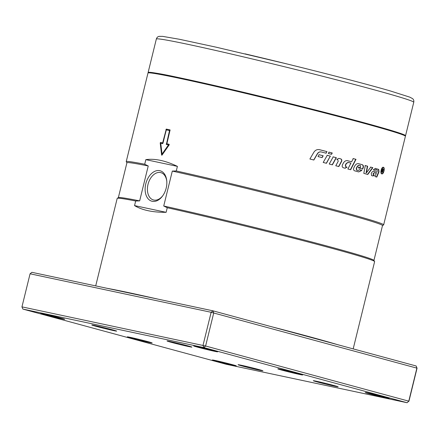 <?xml version="1.0" encoding="UTF-8"?>
<svg xmlns="http://www.w3.org/2000/svg" width="439" height="439" viewBox="0 0 439 439"><rect width="100%" height="100%" fill="white"/><g stroke="black" fill="none" stroke-linecap="round" stroke-linejoin="round"><path stroke-width="0.66" d="M404.791 135.711A131.969 3.633 -166.2 0 0 325.875 112.675A131.969 3.633 -166.2 0 0 181.153 78.126C233.789 89.183 345.18 116.807 385.936 128.907L402.294 134.114L405.076 135.448L405.411 136.26A132.54 3.649 13.8 0 0 362.334 122.86A132.54 3.649 13.8 0 0 180.605 78.565A132.54 3.649 13.8 0 0 147.987 73.033C148.256 71.595 159.302 73.291 181.137 78.12M126.909 162.82L126.251 161.739A132.54 3.649 13.8 0 1 126.229 161.629A132.54 3.649 13.8 0 1 144.705 164.246L145.836 159.653C154.89 158.369 165.421 160.608 177.411 166.37L176.28 170.963L172.307 171.084L163.725 206.006L167.254 207.724A132.54 3.649 13.8 0 1 331.549 248.216A132.54 3.649 13.8 0 1 374.599 261.507A132.54 3.649 13.8 0 1 374.621 261.617L353.186 348.89M166.809 181.532A14.152 9.34 -74.8 0 0 160.861 172.648A14.152 9.34 -74.8 0 0 160.531 172.565A14.152 9.34 -74.8 0 0 148.075 184.106A14.152 9.34 -74.8 0 0 153.447 199.964A14.152 9.34 -74.8 0 0 153.782 200.041A14.152 9.34 -74.8 0 0 163.072 195.306M152.218 201.298A15.777 10.41 105.2 0 1 145.786 183.82A15.777 10.41 105.2 0 1 159.741 170.672A15.777 10.41 105.2 0 1 166.782 181.109A15.777 10.41 105.2 0 1 162.831 195.651A15.777 10.41 105.2 0 1 152.218 201.298M281.964 370.154A12.78 0.351 13.8 0 1 277.81 368.859A12.78 0.351 13.8 0 1 285.185 370.34A12.78 0.351 13.8 0 1 298.482 373.666A12.78 0.351 13.8 0 1 302.636 374.955A12.78 0.351 13.8 0 1 295.26 373.479A12.78 0.351 13.8 0 1 281.964 370.154M171.232 342.305A12.78 0.351 13.8 0 1 167.078 341.015A12.78 0.351 13.8 0 1 174.453 342.497A12.78 0.351 13.8 0 1 187.749 345.817A12.78 0.351 13.8 0 1 191.903 347.112A12.78 0.351 13.8 0 1 184.528 345.63A12.78 0.351 13.8 0 1 171.232 342.305M131.491 338.151A12.78 0.351 13.8 0 1 127.337 336.861A12.78 0.351 13.8 0 1 134.707 338.337A12.78 0.351 13.8 0 1 148.003 341.663A12.78 0.351 13.8 0 1 152.157 342.958A12.78 0.351 13.8 0 1 144.788 341.476A12.78 0.351 13.8 0 1 131.491 338.151M242.224 366A12.78 0.351 13.8 0 1 238.07 364.705A12.78 0.351 13.8 0 1 245.439 366.186A12.78 0.351 13.8 0 1 258.741 369.512A12.78 0.351 13.8 0 1 262.895 370.801A12.78 0.351 13.8 0 1 255.52 369.32A12.78 0.351 13.8 0 1 242.224 366M95.993 326.303A12.78 0.351 13.8 0 1 91.839 325.014A12.78 0.351 13.8 0 1 99.214 326.495A12.78 0.351 13.8 0 1 112.51 329.815A12.78 0.351 13.8 0 1 116.664 331.11A12.78 0.351 13.8 0 1 109.289 329.629A12.78 0.351 13.8 0 1 95.993 326.303M317.463 381.996A12.78 0.351 13.8 0 1 313.309 380.706A12.78 0.351 13.8 0 1 320.679 382.188A12.78 0.351 13.8 0 1 333.975 385.513A12.78 0.351 13.8 0 1 338.129 386.803A12.78 0.351 13.8 0 1 330.759 385.321A12.78 0.351 13.8 0 1 317.463 381.996M369.292 393.767A12.308 0.34 13.8 0 1 365.292 392.521A12.308 0.34 13.8 0 1 372.393 393.948A12.308 0.34 13.8 0 1 385.195 397.147A12.308 0.34 13.8 0 1 389.195 398.392A12.308 0.34 13.8 0 1 382.095 396.966A12.308 0.34 13.8 0 1 369.292 393.767M44.773 314.664A12.308 0.34 13.8 0 1 40.778 313.424A12.308 0.34 13.8 0 1 47.873 314.851A12.308 0.34 13.8 0 1 60.681 318.05A12.308 0.34 13.8 0 1 64.681 319.296A12.308 0.34 13.8 0 1 57.58 317.869A12.308 0.34 13.8 0 1 44.773 314.664M216.372 361.242A12.308 0.34 13.8 0 1 212.372 360.002A12.308 0.34 13.8 0 1 219.473 361.423A12.308 0.34 13.8 0 1 232.275 364.628A12.308 0.34 13.8 0 1 236.275 365.874A12.308 0.34 13.8 0 1 229.174 364.447A12.308 0.34 13.8 0 1 216.372 361.242M197.698 347.189A12.308 0.34 13.8 0 1 193.698 345.943A12.308 0.34 13.8 0 1 200.793 347.37A12.308 0.34 13.8 0 1 213.601 350.569A12.308 0.34 13.8 0 1 217.601 351.815A12.308 0.34 13.8 0 1 210.5 350.388A12.308 0.34 13.8 0 1 197.698 347.189M148.217 72.671A132.54 3.649 13.8 0 1 148.124 72.479A132.54 3.649 13.8 0 1 302.954 106.825A132.54 3.649 13.8 0 1 405.548 135.711A132.54 3.649 13.8 0 1 405.378 135.838M370.478 85.402L368.107 84.754A129.132 3.556 -166.2 0 0 311.311 69.993A129.132 3.556 -166.2 0 0 248.013 54.557L245 53.843M347.353 160.658L351.623 161.793L353.274 158.6A132.54 3.649 13.8 0 1 353.543 158.671A132.54 3.649 13.8 0 1 355.991 159.335L350.662 169.734A132.54 3.649 -166.2 0 0 347.88 168.982L350.931 163.127A132.54 3.649 -166.2 0 0 348.325 162.419L348.187 162.392M176.28 170.963A132.54 3.649 13.8 0 1 340.576 211.455A132.54 3.649 13.8 0 1 383.653 224.856A132.54 3.649 13.8 0 1 383.582 224.944L382.495 225.597M376.108 169.663L375.18 170.354A132.54 3.649 -166.2 0 0 373.293 169.805L375.422 168.439A132.54 3.649 13.8 0 1 378.731 169.41L378.983 171.874L376.788 177.082A132.54 3.649 -166.2 0 0 374.917 176.527L376.316 173.279A132.54 3.649 -166.2 0 0 374.511 172.752L373.408 173.657L373.584 174.898A132.54 3.649 13.8 0 1 374.451 175.156L373.101 176.001A132.54 3.649 -166.2 0 0 371.542 175.551L371.279 173.361C372.036 171.836 372.903 171.166 373.891 171.347A132.54 3.649 13.8 0 1 376.783 172.192L377.216 171.177L377.074 169.942A132.54 3.649 -166.2 0 0 376.108 169.663L376.058 169.652M358.976 165.185L357.439 166.035L356.221 168.466L356.622 170.162L358.114 170.557L359.508 169.723A132.54 3.649 13.8 0 1 361.912 170.392L358.685 171.929A132.54 3.649 -166.2 0 0 354.564 170.793C353.532 170.266 353.285 169.278 353.823 167.824L354.734 166.03C355.782 164.181 357.077 163.407 358.619 163.703A132.54 3.649 13.8 0 1 362.384 164.74C363.465 165.322 363.701 166.447 363.102 168.11L362.636 169.07A132.54 3.649 -166.2 0 0 358.4 167.896L358.795 167.094A132.54 3.649 13.8 0 1 360.562 167.583L360.485 165.585A132.54 3.649 -166.2 0 0 359.135 165.212L357.697 166.09L356.479 168.521L356.885 170.217A132.54 3.649 13.8 0 1 358.114 170.557L357.944 170.519M358.493 163.67L362.109 164.68C363.19 165.262 363.426 166.386 362.823 168.049L362.362 169.01M370.79 167.105A132.54 3.649 13.8 0 1 372.865 167.698L367.772 174.47A132.54 3.649 -166.2 0 0 363.816 173.356L365.292 165.552A132.54 3.649 13.8 0 1 367.641 166.211L366.378 172.829L370.79 167.105M383.313 167.264L383.406 167.286C385.294 167.643 383.571 174.651 381.787 173.882C379.817 173.509 381.535 166.496 383.406 167.286L383.362 167.27M383.192 167.254L383.686 167.879M382.385 173.493L381.667 173.839M381.134 173.164L381.617 173.493M381.864 173.553C383.477 174.245 385.025 167.939 383.324 167.616C381.65 166.908 380.097 173.213 381.864 173.553L381.579 173.487M344.906 168.192L346.892 167.21L345.789 166.913L345.306 165.201L346.278 163.368L348.089 162.37M350.421 169.679L355.738 159.28L353.033 158.545M346.892 167.21L345.131 168.241A132.54 3.649 -166.2 0 0 343.336 167.758C342.195 167.21 341.904 166.205 342.458 164.757L343.413 162.973C344.516 161.135 345.921 160.383 347.628 160.718A132.54 3.649 13.8 0 1 351.623 161.793M348.325 162.419L346.503 163.412L345.531 165.251L346.02 166.957A132.54 3.649 13.8 0 1 347.128 167.259M372.788 175.929L374.138 175.084L373.271 174.832L373.101 173.592L374.204 172.681M376.47 177.01L378.665 171.797L378.413 169.339L375.109 168.367M374.873 170.283L375.795 169.591M376.783 172.192L373.584 171.281M374.138 175.084L374.451 175.156M313.715 160.005L317.375 153.705C318.341 152.223 319.625 151.642 321.222 151.954M325.947 153.178L326.846 151.592L326.111 153.211A132.54 3.649 -166.2 0 0 321.375 151.982L321.074 151.916M326.846 151.592L319.137 149.606M321.375 151.982C319.773 151.669 318.489 152.251 317.518 153.727L313.852 160.026A132.54 3.649 -166.2 0 0 309.896 159.011L313.869 152.24C315.295 150.083 317.194 149.233 319.559 149.694A132.54 3.649 13.8 0 1 327.011 151.625M358.531 167.039L360.562 167.583M359.239 169.663L361.637 170.332L358.674 171.923M361.637 170.332L361.912 170.392M367.481 174.404L372.563 167.632L370.494 167.039M366.378 172.829L366.088 172.768L367.355 166.151L365.012 165.492M372.563 167.632L372.865 167.698M367.355 166.151L367.641 166.211M383.324 167.616L382.413 167.627M383.242 167.599L382.956 167.528M338.606 166.507L341.361 161.42C341.838 160.18 341.58 159.319 340.582 158.847L338.809 158.375M335.775 165.744L338.211 161.294L337.673 159.571A132.54 3.649 -166.2 0 0 336.757 159.33L339.018 158.419A132.54 3.649 13.8 0 1 340.79 158.891C341.794 159.362 342.052 160.224 341.575 161.464L338.815 166.551A132.54 3.649 -166.2 0 0 335.775 165.744M332.191 164.812L336.137 157.667L333.025 156.849M329.223 164.021L333.212 156.888A132.54 3.649 13.8 0 1 336.34 157.711L332.383 164.85A132.54 3.649 -166.2 0 0 329.223 164.021M327.088 155.291L330.298 156.13L326.287 163.264M330.298 156.13L326.462 163.297A132.54 3.649 -166.2 0 0 323.203 162.446L327.258 155.324A132.54 3.649 13.8 0 1 330.479 156.169M318.928 154.687L323.022 155.746L321.963 157.596M323.181 155.779L322.122 157.623A132.54 3.649 -166.2 0 0 318.006 156.558L319.076 154.715A132.54 3.649 13.8 0 1 323.181 155.779L323.022 155.746M331.335 154.281L332.076 152.964L328.877 152.124M331.522 154.319A132.54 3.649 -166.2 0 0 328.306 153.48L329.052 152.157A132.54 3.649 13.8 0 1 332.263 152.997L331.522 154.319M382.018 170.2L382.232 170.25A132.54 3.649 13.8 0 1 382.682 170.387L382.424 170.327M382.309 169.031L382.232 170.25M382.018 170.211A132.161 3.638 13.8 0 1 382.353 170.31L382.391 170.321M382.353 170.31L383.209 169.909L383.017 169.229A132.54 3.649 -166.2 0 0 382.523 169.081M383.088 169.893L382.495 170.941M382.078 168.549L383.154 169.311M381.749 172.231A132.54 3.649 -166.2 0 0 381.535 172.165L382.407 168.625A132.54 3.649 13.8 0 1 383.104 168.834L383.417 169.97L382.748 170.804L382.907 172.582A132.54 3.649 -166.2 0 0 382.654 172.505L382.374 170.727A132.54 3.649 -166.2 0 0 382.133 170.656L381.749 172.231M382.418 170.727L382.748 170.804M162.04 155.071L161.612 154.983L160.202 142.966L160.537 142.456A132.54 3.649 13.8 0 1 162.649 142.9L166.288 129.093A132.54 3.649 13.8 0 1 169.959 129.873L166.809 143.783A132.54 3.649 13.8 0 1 169.103 144.277L169.191 144.875L162.04 155.071M161.782 155.208L161.612 154.983L162.024 155.093M169.975 129.878L170.118 130.295M181.12 78.115A131.969 3.633 -166.2 0 0 148.794 72.836M416.128 365.972L416.902 368.074L408.775 401.158L407.101 402.733L408.775 401.158L205.606 346.009L203.932 347.589L203.01 345.378L211.137 312.294L212.959 310.828L31.899 272.323L30.077 273.788L211.137 312.294L417.05 368.184L416.128 365.972L212.959 310.828L213.733 312.925L205.606 346.009L21.95 306.872L30.077 273.788M22.872 309.083L203.932 347.589L407.101 402.733L226.041 364.227L22.872 309.083L21.95 306.872M408.923 401.268L417.05 368.184M170.036 129.911L166.677 129.198L166.343 129.516L163.028 143.004L160.828 142.532L160.482 143.043L162.024 155.088M169.525 130.553A132.54 3.649 -166.2 0 0 166.348 129.878L162.704 143.685A132.54 3.649 -166.2 0 0 160.756 143.273L162.051 154.105L162.463 154.221L168.79 145.002L168.472 144.914A132.54 3.649 -166.2 0 0 166.376 144.464L169.525 130.553L169.926 130.663L166.688 144.53M166.809 143.783L169.174 144.31M162.051 154.105L168.472 144.914M166.376 144.464L166.216 144.041L166.611 144.151M162.649 142.9L163.028 143.004M167.254 207.724L166.123 212.317C152.695 212.416 142.17 210.177 134.548 205.606L135.678 201.007L139.651 200.886L148.234 165.964L144.705 164.246M95.707 285.888L117.197 198.39A132.54 3.649 13.8 0 1 117.273 198.302A132.54 3.649 13.8 0 1 135.678 201.007M177.411 166.37L145.836 159.653M166.123 212.317L134.548 205.606M172.307 171.084A131.59 3.622 13.8 0 1 308.957 204.097A131.59 3.622 13.8 0 1 382.506 225.547L373.94 260.426M118.354 197.643L126.92 162.77A131.59 3.622 13.8 0 1 148.234 165.964M163.725 206.006A131.59 3.622 13.8 0 1 298.783 238.602A131.59 3.622 13.8 0 1 373.902 260.365L374.599 261.507M117.273 198.302L118.415 197.61A131.59 3.622 13.8 0 1 139.651 200.886M337.382 344.599A132.54 3.649 -166.2 0 0 309.786 336.806A132.54 3.649 -166.2 0 0 271.955 326.841M158.007 299.14A132.54 3.649 -166.2 0 0 128.056 292.511A132.54 3.649 -166.2 0 0 106.875 288.264M159.017 38.95A132.54 3.649 13.8 0 1 311.169 73.373A132.54 3.649 13.8 0 1 413.763 102.26C414.037 100.641 413.615 99.417 412.495 98.588L409.768 97.134L390.123 90.884C367.608 84.365 327.714 73.944 286.958 63.94L216.218 47.198L179.364 39.258L162.611 36.371L159.17 36.366C157.826 36.552 156.882 37.441 156.339 39.027A132.54 3.649 13.8 0 1 159.017 38.95M373.271 174.832L373.584 174.898M373.101 173.592L373.408 173.657M373.128 173.537L373.435 173.608M378.665 171.797L378.983 171.874M378.413 169.339L378.731 169.41M362.823 168.049L363.102 168.11M362.109 164.68L362.384 164.74M382.775 168.763L383.104 168.834M166.288 129.093L166.677 129.198M165.958 129.412L166.343 129.516M160.537 142.456L160.828 142.532M160.202 142.966L160.482 143.043M148.124 72.479L156.339 39.027M383.653 224.856L405.411 136.26M126.229 161.629L147.987 73.033M405.548 135.711L413.763 102.26"/></g></svg>
